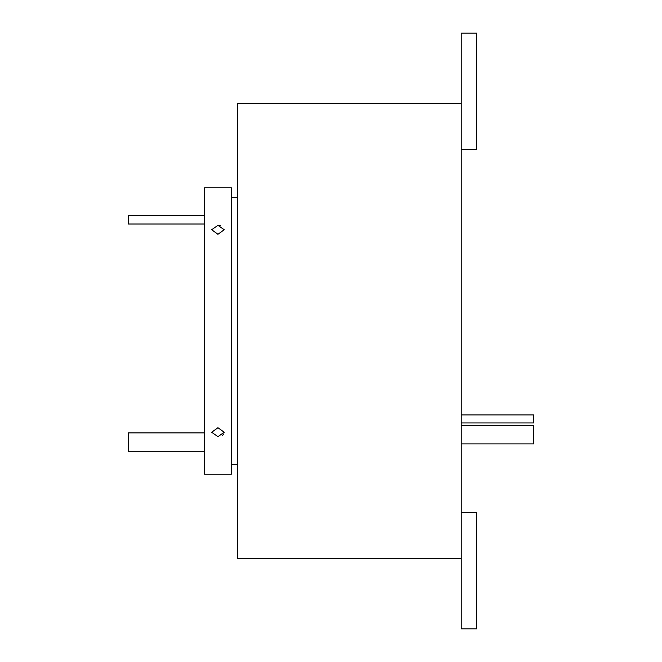 <?xml version="1.0" encoding="UTF-8"?>
<svg xmlns="http://www.w3.org/2000/svg" width="662" height="662" viewBox="0 0 662 662"><rect width="100%" height="100%" fill="white"/><g stroke="black" fill="none" stroke-linecap="round" stroke-linejoin="round"><path stroke-width="0.99" d="M461.232 414.942L533.804 414.942L533.804 422.96L461.232 422.96M461.232 425.55L533.804 425.55L533.804 443.888L461.232 443.888M204.583 224.004L128.196 224.004L128.196 215.307L204.583 215.307M204.583 451.219L128.196 451.219L128.196 432.89L204.583 432.89M217.947 234.282L211.65 229.731L217.947 225.37L224.252 229.731L217.947 234.282M217.947 436.63L211.65 432.269L217.947 427.718L224.252 432.269L217.947 436.63M461.232 149.587L476.516 149.587L476.516 33.1L461.232 33.1L461.232 628.9L476.516 628.9L476.516 512.413L461.232 512.413M461.232 103.752L237.426 103.752L237.426 558.248L461.232 558.248M222.564 435.265L223.764 433.974M231.319 331L231.319 474.224L204.583 474.224L204.583 187.776L231.319 187.776L231.319 331M220.363 225.692L217.947 225.37M237.426 464.674L231.319 464.674M237.426 197.326L231.319 197.326"/></g></svg>
